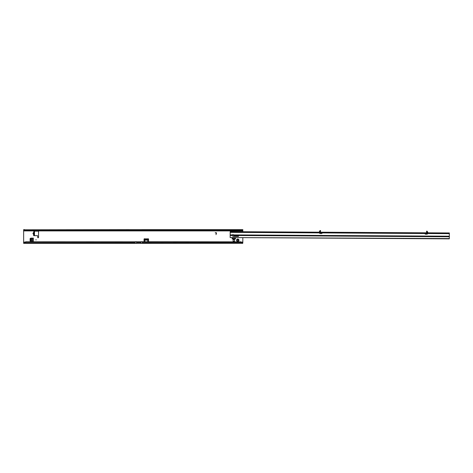 <?xml version="1.0" encoding="UTF-8"?>
<svg xmlns="http://www.w3.org/2000/svg" width="473" height="473" viewBox="0 0 473 473"><rect width="100%" height="100%" fill="white"/><g stroke="black" fill="none" stroke-linecap="round" stroke-linejoin="round"><path stroke-width="0.71" d="M238.268 241.141L237.943 240.846A0.633 0.633 0 0 1 237.582 240.846L237.074 241.212A1.194 1.194 0 0 0 238.451 241.212L238.268 241.141M36.013 239.575L36.013 240L36.013 239.575M238.741 239.551L238.368 240.053A0.633 0.633 0 0 1 238.368 240.42L238.741 240.923A1.194 1.194 0 0 0 238.741 239.551L238.451 239.261A1.194 1.194 0 0 0 237.074 239.261L236.784 239.551A1.194 1.194 0 0 0 236.784 240.923L237.068 241.212M33.642 234.253L33.754 232.562L32.933 233.408L33.766 234.815L33.754 232.562M33.754 234.253L33.27 234.023L33.27 232.793L33.754 232.811M33.624 235.655L33.624 234.815L33.624 235.655L37.278 235.655A0.42 0.42 0 0 1 37.698 236.08L37.698 237.345A0.42 0.42 0 0 0 38.124 237.765A0.42 0.42 0 0 0 38.544 237.345L38.544 231.581A0.42 0.42 0 0 0 38.124 231.161L33.624 231.161M26.092 241.845L25.731 241.94A2.808 2.785 180 0 0 24.501 242.631L135.201 242.631L135.201 241.845L26.092 241.75L240.739 241.845A2.808 2.785 180 0 1 241.969 242.531L242.436 242.655L242.436 243.359L241.969 242.631A2.808 2.785 180 0 0 240.739 241.94L240.379 241.75M26.092 241.75L25.731 241.845A2.808 2.785 180 0 0 24.501 242.531L24.034 243.359L140.96 243.359L140.96 241.721L240.379 241.845M34.665 235.655L34.47 234.856L33.766 234.815L34.47 234.856M233.124 241.295L233.124 239.61L234.531 239.61L234.531 241.295L233.124 241.295M215.995 234.667L216.398 233.171L215.174 232.817L216.126 232.704A0.396 0.396 0 0 1 216.504 233.201L215.995 234.667M144.898 241.75L144.726 238.859A0.42 0.42 0 0 0 144.052 239.196L144.052 241.75M148.552 241.75L148.552 239.196A0.42 0.42 0 0 0 147.872 238.859L147.706 241.75M24.602 230.345L24.602 229.642L23.65 229.642L23.65 230.345L24.939 230.375L24.939 229.795A2.808 1.614 0 0 0 25.731 229.996L240.379 230.049L240.379 230.511L240.887 230.546A2.808 1.614 0 0 0 241.532 230.375L242.82 230.345L242.82 231.735M242.82 237.635L242.82 242.655L242.436 242.655M242.82 230.907L23.65 230.907L23.65 242.655L24.501 242.531M235.223 236.045L232.681 235.743M232.172 237.576L232.172 238.971L235.489 238.971L235.489 237.594M30.869 238.132L30.112 238.569L30.112 241.005L30.869 241.443L33.346 241.443L33.346 238.132L30.869 238.132M147.706 238.96A0.42 0.296 0 0 0 147.706 238.966L147.706 239.456L147.872 238.859L144.726 238.859L144.898 239.456A0.42 0.296 0 0 0 144.898 239.456L144.898 238.96A0.42 0.296 0 0 0 144.898 238.96L147.706 238.96M33.766 232.007L34.47 231.965L34.47 234.815M26.092 230.049L26.092 230.511L240.739 230.564L240.739 229.996A2.808 1.614 0 0 0 241.532 229.795L241.532 230.375M25.731 229.996L25.731 230.564L26.092 230.511L25.583 230.546A2.808 1.614 0 0 1 24.939 230.375M240.379 230.049L240.739 229.996M129.259 229.642L24.939 229.795L241.869 229.642L241.869 230.345M141.705 229.642L242.82 229.642L242.82 230.345M142.095 229.665L128.869 229.665L142.095 229.665M23.65 230.907L23.65 230.345M34.535 235.655L33.885 234.957M33.885 231.865L34.535 231.161M34.47 231.965L34.423 231.214M33.27 232.793L33.642 232.562M33.27 234.023L33.754 234.005M241.969 242.531L142.225 242.631L142.225 243.359L242.726 243.359L242.726 242.655M23.65 242.655L23.65 243.359L24.034 243.359L24.034 242.655M242.82 242.655L242.726 243.359M142.225 243.359L140.96 243.359M236.784 240.923L237.156 240.42A0.633 0.633 0 0 1 237.156 240.053L236.784 239.551M237.074 239.261L237.582 239.634A0.633 0.633 0 0 1 237.943 239.634L238.451 239.261M40.27 243.359L27.824 243.359M235.489 238.132L232.172 238.132M232.219 235.294A0.775 0.627 -179.7 0 0 232.71 235.749L235.063 236.045M32.501 238.132L32.501 241.443L32.501 238.132M31.117 241.443L30.396 241.005L30.396 238.569L31.117 238.132M136.466 243.359L136.466 241.721L135.201 241.75M319.015 232.19L320.505 232.196M319.967 230.658L319.133 232.119M427.16 231.297L427.976 232.763M319.647 232.751L319.6 233.112A0.349 0.349 0 0 0 319.925 233.485L321.344 233.579A0.845 0.845 0 0 0 322.225 232.911L424.878 233.514A0.845 0.845 0 0 0 425.747 234.194L427.166 234.117A0.349 0.349 0 0 0 427.497 233.751L427.456 233.39M230.15 237.275L230.185 231.664L230.783 231.664L449.35 232.958L449.315 238.859L230.15 237.564L449.315 238.569M319.967 230.93L319.967 230.534L320.528 230.54L320.528 230.936L319.967 230.93L319.961 232.054M230.18 232.225L449.344 233.52M319.819 232.19L320.404 232.438L320.528 230.936M427.178 232.763L426.705 233.065L426.593 232.681L426.599 231.563L427.16 231.563L427.16 231.167L426.599 231.167L426.599 231.563M426.605 232.822L427.154 232.686L427.16 231.563M233.644 236.352A1.123 0.911 -179.7 0 0 234.017 236.405L238.161 236.435A0.42 0.343 -179.7 0 0 238.167 235.749L233.745 235.495A0.775 0.627 -179.7 0 0 233.745 235.489L233.638 234.91A0.775 0.775 0 0 0 232.308 234.904L232.196 235.483A0.775 0.627 -179.7 0 0 232.71 236.08L233.644 236.352L233.644 236.021A1.123 0.911 -179.7 0 0 234.023 236.08L238.167 236.104A0.42 0.343 -179.7 0 0 238.534 235.926M238.362 236.062L233.697 236.039M448.747 232.953L448.747 233.514M230.783 231.664L230.783 232.225M426.599 231.167L427.16 231.167M319.145 232.19L319.967 230.889M427.154 232.686L427.858 232.751L427.196 231.581L427.29 232.828M135.201 242.631L135.201 243.359M241.366 242.093L242.82 242.093M23.65 242.093L25.104 242.093M144.898 239.515L147.706 239.515M240.414 230.546L26.056 230.546M23.745 229.642L23.745 230.345M242.726 229.642L242.726 230.345M34.47 232.284L33.766 232.284M34.47 234.531L33.766 234.531M144.898 240.107L147.706 240.107M142.225 241.75L142.225 242.631M23.745 243.359L23.745 242.655M235.489 237.972L232.172 237.972M32.347 238.132L32.347 241.443M31.478 241.443L31.478 238.132M31.076 241.419L31.076 238.156M136.466 242.513L140.96 242.513M232.71 235.749L232.71 236.08M230.162 235.471L232.196 235.483M233.745 235.489L449.326 236.766M238.167 236.104L238.161 236.435M234.023 236.08L234.017 236.405M230.18 232.361L319.618 232.893M230.162 234.892L232.308 234.904M233.638 234.91L449.332 236.187M427.486 233.532L449.344 233.662M449.019 232.958L449.019 233.52M448.788 232.953L448.788 233.52M230.741 231.664L230.741 232.225M230.511 231.664L230.511 232.225M319.925 232.113L319.931 230.948M25.867 230.57L240.603 230.57"/></g></svg>
